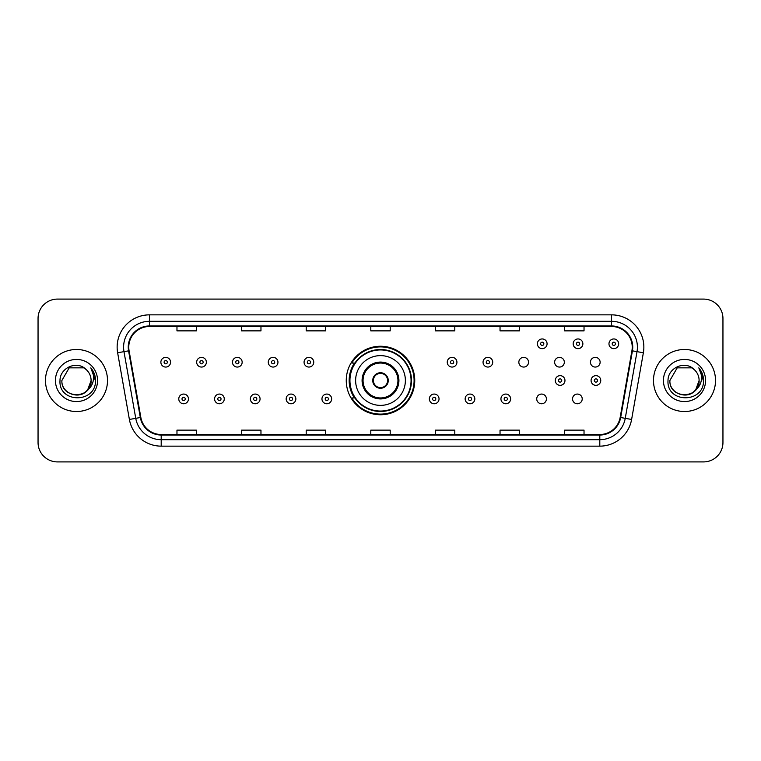 <?xml version="1.0" encoding="UTF-8"?>
<svg xmlns="http://www.w3.org/2000/svg" width="761" height="761" viewBox="0 0 761 761"><rect width="100%" height="100%" fill="white"/><g stroke="black" fill="none" stroke-linecap="round" stroke-linejoin="round"><path stroke-width="1.14" d="M346.255 380.5A34.245 34.245 0 0 0 380.5 414.745A34.245 34.245 0 0 0 414.745 380.5A34.245 34.245 0 0 0 380.5 346.255A34.245 34.245 0 0 0 346.255 380.5M536.733 398.916A4.842 4.842 0 0 0 541.585 403.758A4.842 4.842 0 0 0 546.427 398.916A4.842 4.842 0 0 0 541.585 394.065A4.842 4.842 0 0 0 536.733 398.916M572.529 398.916A4.842 4.842 0 0 0 577.38 403.758A4.842 4.842 0 0 0 582.222 398.916A4.842 4.842 0 0 0 577.38 394.065A4.842 4.842 0 0 0 572.529 398.916M590.431 362.217A4.842 4.842 0 0 0 595.273 367.059A4.842 4.842 0 0 0 600.125 362.217A4.842 4.842 0 0 0 595.273 357.366A4.842 4.842 0 0 0 590.431 362.217M554.636 362.217A4.842 4.842 0 0 0 559.478 367.059A4.842 4.842 0 0 0 564.329 362.217A4.842 4.842 0 0 0 559.478 357.366A4.842 4.842 0 0 0 554.636 362.217M518.84 362.217A4.842 4.842 0 0 0 523.682 367.059A4.842 4.842 0 0 0 528.534 362.217A4.842 4.842 0 0 0 523.682 357.366A4.842 4.842 0 0 0 518.84 362.217M354.464 397.946A31.334 31.334 0 0 1 354.464 363.054M38.05 318.469L38.05 442.531A19.386 19.386 0 0 0 57.436 461.908L703.564 461.908A19.386 19.386 0 0 0 722.95 442.531L722.95 318.469A19.386 19.386 0 0 0 703.564 299.092L57.436 299.092A19.386 19.386 0 0 0 38.05 318.469L38.05 442.531M45.479 380.5A31.011 31.011 0 0 0 76.5 411.511A31.011 31.011 0 0 0 107.51 380.5A31.011 31.011 0 0 0 76.5 349.489A31.011 31.011 0 0 0 45.479 380.5A31.011 31.011 0 0 0 76.5 411.511A31.011 31.011 0 0 0 107.51 380.5A31.011 31.011 0 0 0 76.5 349.489A31.011 31.011 0 0 0 45.479 380.5M653.49 380.5A31.011 31.011 0 0 0 684.5 411.511A31.011 31.011 0 0 0 715.521 380.5A31.011 31.011 0 0 0 684.5 349.489A31.011 31.011 0 0 0 653.49 380.5A31.011 31.011 0 0 0 684.5 411.511A31.011 31.011 0 0 0 715.521 380.5A31.011 31.011 0 0 0 684.5 349.489A31.011 31.011 0 0 0 653.49 380.5M128.771 347.159A20.68 20.68 0 0 1 149.441 326.488L611.559 326.488A20.68 20.68 0 0 1 631.915 350.754L620.158 417.428A20.68 20.68 0 0 1 599.801 434.512L161.199 434.512A20.68 20.68 0 0 1 140.842 417.428L129.085 350.754A20.68 20.68 0 0 1 128.771 347.159M128.248 347.159A21.194 21.194 0 0 0 128.571 350.84L140.328 417.523A21.194 21.194 0 0 0 161.199 435.035L599.801 435.035A21.194 21.194 0 0 0 620.672 417.523L632.429 350.84A21.194 21.194 0 0 0 611.559 325.965L149.441 325.965A21.194 21.194 0 0 0 128.248 347.159M117.632 352.771A32.304 32.304 0 0 1 149.441 314.854L611.559 314.854A32.304 32.304 0 0 1 643.368 352.771L631.611 419.454A32.304 32.304 0 0 1 599.801 446.146L161.199 446.146A32.304 32.304 0 0 1 129.389 419.454L117.632 352.771L123.986 351.649A25.845 25.845 0 0 1 149.441 321.313L611.559 321.313A25.845 25.845 0 0 1 637.014 351.649L625.247 418.331A25.845 25.845 0 0 1 599.801 439.687L161.199 439.687A25.845 25.845 0 0 1 135.753 418.331L123.986 351.649A25.845 25.845 0 0 1 123.596 347.159M703.564 299.092L57.436 299.092M57.436 461.908L703.564 461.908M722.95 442.531L722.95 318.469M620.672 417.523L625.247 418.331L637.014 351.649L643.368 352.771M370.807 326.488L370.807 330.864L390.193 330.864L390.193 326.488M306.198 326.488L306.198 330.864L325.575 330.864L325.575 326.488M241.579 326.488L241.579 330.864L260.966 330.864L260.966 326.488M176.971 326.488L176.971 330.864L196.357 330.864L196.357 326.488M435.425 326.488L435.425 330.864L454.802 330.864L454.802 326.488M500.034 326.488L500.034 330.864L519.421 330.864L519.421 326.488M564.643 326.488L564.643 330.864L584.029 330.864L584.029 326.488M390.193 434.512L390.193 430.136L370.807 430.136L370.807 434.512M325.575 434.512L325.575 430.136L306.198 430.136L306.198 434.512M260.966 434.512L260.966 430.136L241.579 430.136L241.579 434.512M196.357 434.512L196.357 430.136L176.971 430.136L176.971 434.512M454.802 434.512L454.802 430.136L435.425 430.136L435.425 434.512M519.421 434.512L519.421 430.136L500.034 430.136L500.034 434.512M584.029 434.512L584.029 430.136L564.643 430.136L564.643 434.512M72.01 394.398C83.092 396.148 89.456 391.515 91.101 380.5C91.995 399.344 60.994 399.344 61.888 380.5L69.194 367.848L83.796 367.848L86.06 369.466C77.099 360.067 59.843 367.81 60.005 380.5C58.359 403.045 94.916 403.634 95.515 381.594L95.544 380.5C95.486 375.706 93.898 371.501 90.759 367.877C93.146 371.787 93.984 376.001 93.28 380.5C92.595 384.334 90.73 387.463 87.686 389.889A14.611 14.611 0 0 0 91.101 380.5L87.686 389.889C79.934 400.362 61.127 393.656 61.888 380.5L69.194 367.848L83.796 367.848L86.06 369.466L83.796 367.848L69.194 367.848L61.888 380.5C60.994 399.344 91.995 399.344 91.101 380.5L87.648 389.927L91.101 380.5C91.995 399.344 60.994 399.344 61.888 380.5C60.994 399.344 91.995 399.344 91.101 380.5A14.611 14.611 0 0 0 86.06 369.466M55.429 380.5A21.07 21.07 0 0 0 76.5 401.57A21.07 21.07 0 0 0 97.56 380.5A21.07 21.07 0 0 0 76.5 359.43A21.07 21.07 0 0 0 55.429 380.5M90.901 368.039L95.534 381.052M355.625 380.5A24.875 24.875 0 0 1 380.5 355.625A24.875 24.875 0 0 1 405.375 380.5A24.875 24.875 0 0 1 380.5 405.375A24.875 24.875 0 0 1 355.625 380.5A24.875 24.875 0 0 0 380.5 405.375A24.875 24.875 0 0 0 405.375 380.5M363.054 380.5A17.446 17.446 0 0 0 380.5 397.946A17.446 17.446 0 0 0 397.946 380.5A17.446 17.446 0 0 0 380.5 363.054A17.446 17.446 0 0 0 363.054 380.5M354.854 363.054A31.011 31.011 0 0 0 354.854 397.946M411.064 380.5A30.564 30.564 0 0 0 380.5 349.936A30.564 30.564 0 0 0 349.936 380.5A30.564 30.564 0 0 0 380.5 411.064A30.564 30.564 0 0 0 411.064 380.5M372.747 380.5A7.753 7.753 0 0 0 380.5 388.253A7.753 7.753 0 0 0 388.253 380.5A7.753 7.753 0 0 0 380.5 372.747A7.753 7.753 0 0 0 372.747 380.5M414.098 380.5A33.598 33.598 0 0 1 351.782 397.946L354.902 397.946A30.982 30.982 0 0 0 411.482 380.576A30.982 30.982 0 0 0 354.902 363.054L351.782 363.054A33.598 33.598 0 0 1 414.098 380.5M372.995 378.559L373.261 378.559A7.496 7.496 0 0 1 387.739 378.559L387.339 378.559A7.106 7.106 0 0 1 380.5 387.606A7.106 7.106 0 0 1 373.661 378.559A7.106 7.106 0 0 1 387.339 378.559L388.005 378.559M388.005 382.441L387.339 382.441A7.106 7.106 0 0 1 373.661 382.441L372.995 382.441M387.339 382.441L387.739 382.441A7.496 7.496 0 0 1 373.261 382.441L373.661 382.441M680.02 394.398C691.102 396.148 697.466 391.515 699.112 380.5C700.006 399.344 669.005 399.344 669.899 380.5L677.204 367.848L669.899 380.5L677.204 367.848L691.806 367.848L694.07 369.466C685.109 360.067 667.854 367.81 668.015 380.5C666.37 403.045 702.926 403.634 703.525 381.594L703.554 380.5C703.497 375.706 701.908 371.501 698.769 367.877C701.157 371.787 701.994 376.001 701.29 380.5C700.605 384.334 698.741 387.463 695.697 389.889A14.611 14.611 0 0 0 699.112 380.5L695.697 389.889C687.944 400.362 669.138 393.656 669.899 380.5C669.005 399.344 700.006 399.344 699.112 380.5L695.659 389.927L699.112 380.5C700.006 399.344 669.005 399.344 669.899 380.5C669.005 399.344 700.006 399.344 699.112 380.5A14.611 14.611 0 0 0 694.07 369.466M663.44 380.5A21.07 21.07 0 0 0 684.5 401.57A21.07 21.07 0 0 0 705.571 380.5A21.07 21.07 0 0 0 684.5 359.43A21.07 21.07 0 0 0 663.44 380.5M703.554 380.5L699.055 368.2M698.912 368.039L703.545 381.052M170.569 362.217A4.842 4.842 0 0 1 165.727 367.059A4.842 4.842 0 0 1 160.875 362.217A4.842 4.842 0 0 1 165.727 357.366A4.842 4.842 0 0 1 170.569 362.217A4.842 4.842 0 0 0 165.727 357.366A4.842 4.842 0 0 0 160.875 362.217M206.364 362.217A4.842 4.842 0 0 1 201.522 367.059A4.842 4.842 0 0 1 196.671 362.217A4.842 4.842 0 0 1 201.522 357.366A4.842 4.842 0 0 1 206.364 362.217A4.842 4.842 0 0 0 201.522 357.366A4.842 4.842 0 0 0 196.671 362.217M242.16 362.217A4.842 4.842 0 0 1 237.318 367.059A4.842 4.842 0 0 1 232.466 362.217A4.842 4.842 0 0 1 237.318 357.366A4.842 4.842 0 0 1 242.16 362.217A4.842 4.842 0 0 0 237.318 357.366A4.842 4.842 0 0 0 232.466 362.217M277.955 362.217A4.842 4.842 0 0 1 273.113 367.059A4.842 4.842 0 0 1 268.272 362.217A4.842 4.842 0 0 1 273.113 357.366A4.842 4.842 0 0 1 277.955 362.217A4.842 4.842 0 0 0 273.113 357.366A4.842 4.842 0 0 0 268.272 362.217M313.751 362.217A4.842 4.842 0 0 1 308.909 367.059A4.842 4.842 0 0 1 304.067 362.217A4.842 4.842 0 0 1 308.909 357.366A4.842 4.842 0 0 1 313.751 362.217A4.842 4.842 0 0 0 308.909 357.366A4.842 4.842 0 0 0 304.067 362.217M456.933 362.217A4.842 4.842 0 0 1 452.091 367.059A4.842 4.842 0 0 1 447.249 362.217A4.842 4.842 0 0 1 452.091 357.366A4.842 4.842 0 0 1 456.933 362.217A4.842 4.842 0 0 0 452.091 357.366A4.842 4.842 0 0 0 447.249 362.217M492.728 362.217A4.842 4.842 0 0 1 487.887 367.059A4.842 4.842 0 0 1 483.045 362.217A4.842 4.842 0 0 1 487.887 357.366A4.842 4.842 0 0 1 492.728 362.217A4.842 4.842 0 0 0 487.887 357.366A4.842 4.842 0 0 0 483.045 362.217M547.073 343.801A4.842 4.842 0 0 1 542.232 348.643A4.842 4.842 0 0 1 537.38 343.801A4.842 4.842 0 0 1 542.232 338.949A4.842 4.842 0 0 1 547.073 343.801A4.842 4.842 0 0 0 542.232 338.949A4.842 4.842 0 0 0 537.38 343.801M582.869 343.801A4.842 4.842 0 0 1 578.027 348.643A4.842 4.842 0 0 1 573.176 343.801A4.842 4.842 0 0 1 578.027 338.949A4.842 4.842 0 0 1 582.869 343.801A4.842 4.842 0 0 0 578.027 338.949A4.842 4.842 0 0 0 573.176 343.801M618.664 343.801A4.842 4.842 0 0 1 613.823 348.643A4.842 4.842 0 0 1 608.971 343.801A4.842 4.842 0 0 1 613.823 338.949A4.842 4.842 0 0 1 618.664 343.801A4.842 4.842 0 0 0 613.823 338.949A4.842 4.842 0 0 0 608.971 343.801M178.778 398.916A4.842 4.842 0 0 1 183.62 394.065A4.842 4.842 0 0 1 188.471 398.916A4.842 4.842 0 0 1 183.62 403.758A4.842 4.842 0 0 1 178.778 398.916A4.842 4.842 0 0 0 183.62 403.758A4.842 4.842 0 0 0 188.471 398.916M214.573 398.916A4.842 4.842 0 0 1 219.415 394.065A4.842 4.842 0 0 1 224.267 398.916A4.842 4.842 0 0 1 219.415 403.758A4.842 4.842 0 0 1 214.573 398.916A4.842 4.842 0 0 0 219.415 403.758A4.842 4.842 0 0 0 224.267 398.916M250.369 398.916A4.842 4.842 0 0 1 255.211 394.065A4.842 4.842 0 0 1 260.062 398.916A4.842 4.842 0 0 1 255.211 403.758A4.842 4.842 0 0 1 250.369 398.916A4.842 4.842 0 0 0 255.211 403.758A4.842 4.842 0 0 0 260.062 398.916M286.165 398.916A4.842 4.842 0 0 1 291.006 394.065A4.842 4.842 0 0 1 295.858 398.916A4.842 4.842 0 0 1 291.006 403.758A4.842 4.842 0 0 1 286.165 398.916A4.842 4.842 0 0 0 291.006 403.758A4.842 4.842 0 0 0 295.858 398.916M321.96 398.916A4.842 4.842 0 0 1 326.802 394.065A4.842 4.842 0 0 1 331.653 398.916A4.842 4.842 0 0 1 326.802 403.758A4.842 4.842 0 0 1 321.96 398.916A4.842 4.842 0 0 0 326.802 403.758A4.842 4.842 0 0 0 331.653 398.916M429.347 398.916A4.842 4.842 0 0 1 434.198 394.065A4.842 4.842 0 0 1 439.04 398.916A4.842 4.842 0 0 1 434.198 403.758A4.842 4.842 0 0 1 429.347 398.916A4.842 4.842 0 0 0 434.198 403.758A4.842 4.842 0 0 0 439.04 398.916M465.142 398.916A4.842 4.842 0 0 1 469.994 394.065A4.842 4.842 0 0 1 474.835 398.916A4.842 4.842 0 0 1 469.994 403.758A4.842 4.842 0 0 1 465.142 398.916A4.842 4.842 0 0 0 469.994 403.758A4.842 4.842 0 0 0 474.835 398.916M500.938 398.916A4.842 4.842 0 0 1 505.789 394.065A4.842 4.842 0 0 1 510.631 398.916A4.842 4.842 0 0 1 505.789 403.758A4.842 4.842 0 0 1 500.938 398.916A4.842 4.842 0 0 0 505.789 403.758A4.842 4.842 0 0 0 510.631 398.916M555.283 380.5A4.842 4.842 0 0 1 560.125 375.658A4.842 4.842 0 0 1 564.966 380.5A4.842 4.842 0 0 1 560.125 385.342A4.842 4.842 0 0 1 555.283 380.5A4.842 4.842 0 0 0 560.125 385.342A4.842 4.842 0 0 0 564.966 380.5M591.078 380.5A4.842 4.842 0 0 1 595.92 375.658A4.842 4.842 0 0 1 600.762 380.5A4.842 4.842 0 0 1 595.92 385.342A4.842 4.842 0 0 1 591.078 380.5A4.842 4.842 0 0 0 595.92 385.342A4.842 4.842 0 0 0 600.762 380.5M611.559 314.854L611.559 325.965M123.986 351.649L128.571 350.84M161.199 446.146L161.199 435.035M599.801 435.035L599.801 446.146M129.389 419.454L140.328 417.523M632.429 350.84L637.014 351.649M149.441 314.854L149.441 325.965M625.247 418.331L631.611 419.454M398.916 380.5A18.416 18.416 0 0 0 380.5 362.084A18.416 18.416 0 0 0 362.084 380.5A18.416 18.416 0 0 0 380.5 398.916A18.416 18.416 0 0 0 398.916 380.5M164.11 362.217A1.617 1.617 0 0 0 165.727 363.834A1.617 1.617 0 0 0 167.344 362.217A1.617 1.617 0 0 0 165.727 360.6A1.617 1.617 0 0 0 164.11 362.217M199.905 362.217A1.617 1.617 0 0 0 201.522 363.834A1.617 1.617 0 0 0 203.139 362.217A1.617 1.617 0 0 0 201.522 360.6A1.617 1.617 0 0 0 199.905 362.217M235.701 362.217A1.617 1.617 0 0 0 237.318 363.834A1.617 1.617 0 0 0 238.935 362.217A1.617 1.617 0 0 0 237.318 360.6A1.617 1.617 0 0 0 235.701 362.217M271.496 362.217A1.617 1.617 0 0 0 273.113 363.834A1.617 1.617 0 0 0 274.731 362.217A1.617 1.617 0 0 0 273.113 360.6A1.617 1.617 0 0 0 271.496 362.217M307.292 362.217A1.617 1.617 0 0 0 308.909 363.834A1.617 1.617 0 0 0 310.526 362.217A1.617 1.617 0 0 0 308.909 360.6A1.617 1.617 0 0 0 307.292 362.217M450.474 362.217A1.617 1.617 0 0 0 452.091 363.834A1.617 1.617 0 0 0 453.708 362.217A1.617 1.617 0 0 0 452.091 360.6A1.617 1.617 0 0 0 450.474 362.217M486.269 362.217A1.617 1.617 0 0 0 487.887 363.834A1.617 1.617 0 0 0 489.504 362.217A1.617 1.617 0 0 0 487.887 360.6A1.617 1.617 0 0 0 486.269 362.217M540.614 343.801A1.617 1.617 0 0 0 542.232 345.418A1.617 1.617 0 0 0 543.839 343.801A1.617 1.617 0 0 0 542.232 342.184A1.617 1.617 0 0 0 540.614 343.801M576.41 343.801A1.617 1.617 0 0 0 578.027 345.418A1.617 1.617 0 0 0 579.635 343.801A1.617 1.617 0 0 0 578.027 342.184A1.617 1.617 0 0 0 576.41 343.801M612.205 343.801A1.617 1.617 0 0 0 613.823 345.418A1.617 1.617 0 0 0 615.43 343.801A1.617 1.617 0 0 0 613.823 342.184A1.617 1.617 0 0 0 612.205 343.801M185.237 398.916A1.617 1.617 0 0 0 183.62 397.299A1.617 1.617 0 0 0 182.012 398.916A1.617 1.617 0 0 0 183.62 400.533A1.617 1.617 0 0 0 185.237 398.916M221.032 398.916A1.617 1.617 0 0 0 219.415 397.299A1.617 1.617 0 0 0 217.808 398.916A1.617 1.617 0 0 0 219.415 400.533A1.617 1.617 0 0 0 221.032 398.916M256.828 398.916A1.617 1.617 0 0 0 255.211 397.299A1.617 1.617 0 0 0 253.603 398.916A1.617 1.617 0 0 0 255.211 400.533A1.617 1.617 0 0 0 256.828 398.916M292.624 398.916A1.617 1.617 0 0 0 291.006 397.299A1.617 1.617 0 0 0 289.399 398.916A1.617 1.617 0 0 0 291.006 400.533A1.617 1.617 0 0 0 292.624 398.916M328.419 398.916A1.617 1.617 0 0 0 326.802 397.299A1.617 1.617 0 0 0 325.194 398.916A1.617 1.617 0 0 0 326.802 400.533A1.617 1.617 0 0 0 328.419 398.916M435.806 398.916A1.617 1.617 0 0 0 434.198 397.299A1.617 1.617 0 0 0 432.581 398.916A1.617 1.617 0 0 0 434.198 400.533A1.617 1.617 0 0 0 435.806 398.916M471.601 398.916A1.617 1.617 0 0 0 469.994 397.299A1.617 1.617 0 0 0 468.376 398.916A1.617 1.617 0 0 0 469.994 400.533A1.617 1.617 0 0 0 471.601 398.916M507.397 398.916A1.617 1.617 0 0 0 505.789 397.299A1.617 1.617 0 0 0 504.172 398.916A1.617 1.617 0 0 0 505.789 400.533A1.617 1.617 0 0 0 507.397 398.916M561.742 380.5A1.617 1.617 0 0 0 560.125 378.883A1.617 1.617 0 0 0 558.507 380.5A1.617 1.617 0 0 0 560.125 382.117A1.617 1.617 0 0 0 561.742 380.5M597.537 380.5A1.617 1.617 0 0 0 595.92 378.883A1.617 1.617 0 0 0 594.303 380.5A1.617 1.617 0 0 0 595.92 382.117A1.617 1.617 0 0 0 597.537 380.5"/></g></svg>
